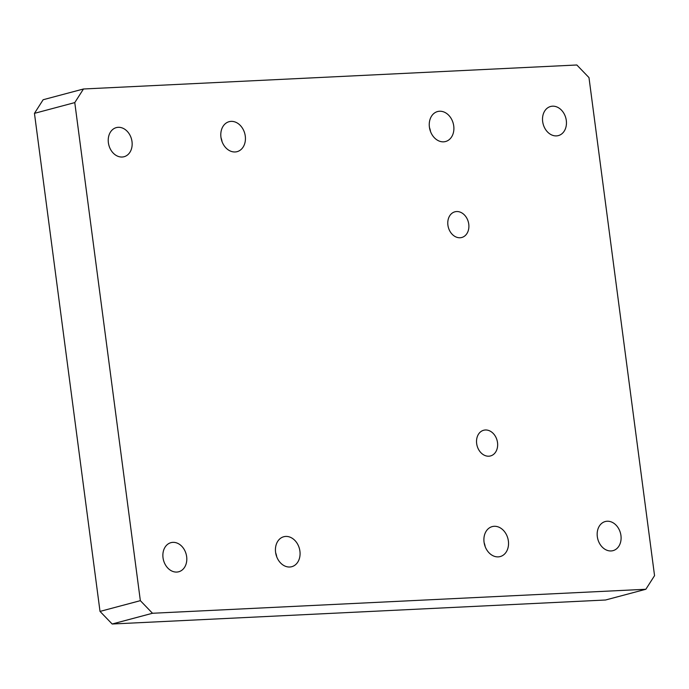 <?xml version="1.0" encoding="UTF-8"?>
<svg xmlns="http://www.w3.org/2000/svg" width="689" height="689" viewBox="0 0 689 689"><rect width="100%" height="100%" fill="white"/><g stroke="black" fill="none" stroke-linecap="round" stroke-linejoin="round"><path stroke-width="1.03" d="M566.298 120.463A15.063 11.722 -104.9 0 1 558.366 135.595A15.063 11.722 -104.9 0 1 542.674 121.617A15.063 11.722 -104.9 0 1 550.606 106.485A15.063 11.722 -104.9 0 1 566.298 120.463M186.65 556.643A15.063 11.722 -104.9 0 1 178.718 571.767A15.063 11.722 -104.9 0 1 163.026 557.789A15.063 11.722 -104.9 0 1 170.958 542.656A15.063 11.722 -104.9 0 1 186.65 556.643M620.944 535.517A15.063 11.722 -104.9 0 1 613.012 550.649A15.063 11.722 -104.9 0 1 597.32 536.662A15.063 11.722 -104.9 0 1 605.252 521.539A15.063 11.722 -104.9 0 1 620.944 535.517M132.004 141.589A15.063 11.722 -104.9 0 1 124.072 156.722A15.063 11.722 -104.9 0 1 108.38 142.744A15.063 11.722 -104.9 0 1 116.32 127.611A15.063 11.722 -104.9 0 1 132.004 141.589M453.732 125.941A15.502 12.066 -104.9 0 1 445.568 141.521A15.502 12.066 -104.9 0 1 429.411 127.12A15.502 12.066 -104.9 0 1 437.584 111.549A15.502 12.066 -104.9 0 1 453.732 125.941M245.275 136.077A15.502 12.066 -104.9 0 1 237.102 151.658A15.502 12.066 -104.9 0 1 220.954 137.266A15.502 12.066 -104.9 0 1 229.118 121.686A15.502 12.066 -104.9 0 1 245.275 136.077M508.379 540.994A15.502 12.066 -104.9 0 1 500.205 556.566A15.502 12.066 -104.9 0 1 484.057 542.174A15.502 12.066 -104.9 0 1 492.222 526.603A15.502 12.066 -104.9 0 1 508.379 540.994M299.913 551.131A15.502 12.066 -104.9 0 1 291.748 566.702A15.502 12.066 -104.9 0 1 275.591 552.311A15.502 12.066 -104.9 0 1 283.765 536.74A15.502 12.066 -104.9 0 1 299.913 551.131M468.761 224.14A13.289 10.344 -104.9 0 1 461.759 237.49A13.289 10.344 -104.9 0 1 447.91 225.157A13.289 10.344 -104.9 0 1 454.912 211.807A13.289 10.344 -104.9 0 1 468.761 224.14M497.518 442.588A13.289 10.344 -104.9 0 1 490.516 455.937A13.289 10.344 -104.9 0 1 476.667 443.604A13.289 10.344 -104.9 0 1 483.669 430.255A13.289 10.344 -104.9 0 1 497.518 442.588M100.017 611.41L34.45 113.349L43.149 99.733L83.472 88.993L576.831 64.99L588.983 77.59L654.55 575.651L645.851 589.267L152.493 613.262L112.169 624.01L100.017 611.41L140.349 600.662L74.774 102.601L34.45 113.349M645.851 589.267L605.528 600.007L112.169 624.01M83.472 88.993L74.774 102.601M140.349 600.662L152.493 613.262M275.669 552.836A15.502 12.066 -104.9 0 1 276.72 556.772M484.126 542.691A15.502 12.066 -104.9 0 1 485.177 546.635M221.023 137.783A15.502 12.066 -104.9 0 1 222.073 141.719M429.488 127.646A15.502 12.066 -104.9 0 1 430.539 131.582"/></g></svg>
